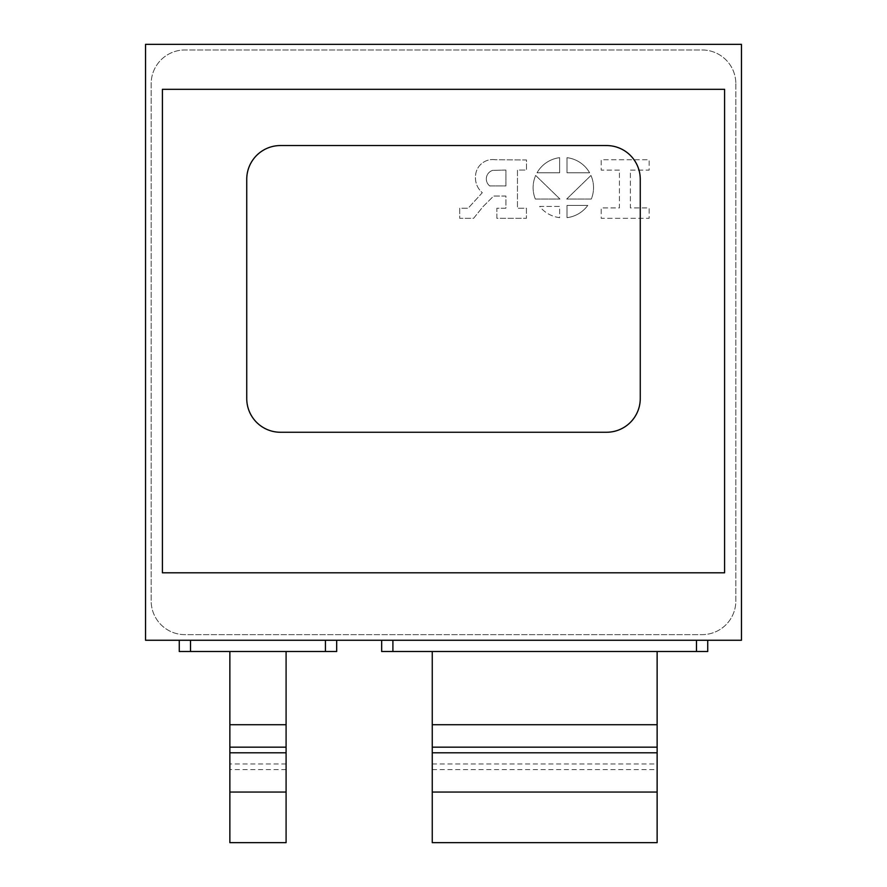 <?xml version="1.0" encoding="UTF-8"?>
<svg xmlns="http://www.w3.org/2000/svg" width="887" height="887" viewBox="0 0 887 887"><rect width="100%" height="100%" fill="white"/><g stroke="black" fill="none" stroke-linecap="round" stroke-linejoin="round"><path stroke-width="0.67" stroke-dasharray="4.43 3.33" d="M492.728 159.549A17.219 17.219 0 0 1 495.223 159.738L526.479 159.959L526.479 170.06L517.454 170.06L517.454 208.212L526.412 208.212L526.412 218.313L496.864 218.313L496.864 208.212L505.912 208.212L505.912 196.049L493.615 196.049L483.016 206.66L473.603 218.313L459.699 218.313L459.699 208.212L468.125 208.212L482.306 192.701A19.503 19.503 0 0 1 475.51 176.458A17.219 17.219 0 0 1 495.223 159.738L526.479 159.959L526.479 170.06L517.454 170.06L517.454 208.212L526.412 208.212L526.412 218.313L496.864 218.313L496.864 208.212L505.912 208.212L505.912 196.049L493.615 196.049L483.016 206.66L473.603 218.313L459.699 218.313L459.699 208.212L468.125 208.212L482.306 192.701A19.503 19.503 0 0 1 475.51 176.458A17.219 17.219 0 0 1 492.728 159.549M381.665 640.259L696.483 640.259L381.665 640.259L381.665 651.513L707.726 651.513L707.726 640.259L696.483 640.259L707.726 640.259M145.546 640.259L741.454 640.259L741.454 44.35L145.546 44.35L145.546 640.259M179.274 640.259L325.44 640.259L179.274 640.259L179.274 651.513L336.683 651.513L336.683 640.259L325.44 640.259L336.683 640.259M735.833 83.7L735.833 600.909A33.728 33.728 0 0 1 702.105 634.637L184.895 634.637A33.728 33.728 0 0 1 151.167 600.909L151.167 83.7A33.728 33.728 0 0 1 184.895 49.971L702.105 49.971A33.728 33.728 0 0 1 735.833 83.7A33.728 33.728 0 0 0 702.105 49.971L184.895 49.971A33.728 33.728 0 0 0 151.167 83.7L151.167 600.909A33.728 33.728 0 0 0 184.895 634.637L702.105 634.637A33.728 33.728 0 0 0 735.833 600.909L735.833 83.7M162.41 89.321L162.41 572.802L724.59 572.802L724.59 89.321L162.41 89.321M246.741 179.274L246.741 398.529A33.728 33.728 0 0 0 280.469 432.257L606.531 432.257A33.728 33.728 0 0 0 640.259 398.529L640.259 179.274A33.728 33.728 0 0 0 606.531 145.546L280.469 145.546A33.728 33.728 0 0 0 246.741 179.274M535.338 199.043A30.213 30.213 0 0 1 535.681 175.46L559.963 199.043L535.338 199.043A30.213 30.213 0 0 1 535.681 175.46L559.963 199.043L535.338 199.043M537.023 172.799A30.213 30.213 0 0 1 559.63 157.675L559.63 172.799L537.023 172.799A30.213 30.213 0 0 1 559.63 157.675L559.63 172.799L537.023 172.799M587.782 205.396A30.213 30.213 0 0 1 567.015 217.659L567.015 205.396L587.782 205.396A30.213 30.213 0 0 1 567.015 217.659L567.015 205.396L587.782 205.396M590.964 175.46A30.213 30.213 0 0 1 591.307 199.043L566.682 199.043L590.964 175.46A30.213 30.213 0 0 1 591.307 199.043L566.682 199.043L590.964 175.46M567.015 157.675A30.213 30.213 0 0 1 589.622 172.799L567.015 172.799L567.015 157.675A30.213 30.213 0 0 1 589.622 172.799L567.015 172.799L567.015 157.675M619.403 170.127L601.209 170.127L601.209 159.749L649.151 159.749L649.151 170.127L630.38 170.127L630.38 207.924L649.151 207.924L649.151 218.313L601.209 218.313L601.209 207.924L619.403 207.924L619.403 170.127L601.209 170.127L601.209 159.749L649.151 159.749L649.151 170.127L630.38 170.127L630.38 207.924L649.151 207.924L649.151 218.313L601.209 218.313L601.209 207.924L619.403 207.924L619.403 170.127M559.63 217.659A30.213 30.213 0 0 1 539.64 206.427L559.63 206.427L559.63 217.659A30.213 30.213 0 0 1 539.64 206.427L559.63 206.427L559.63 217.659M696.483 640.259L696.483 651.513M392.908 651.513L392.908 640.259M657.134 651.513L432.257 651.513L657.134 651.513L657.134 842.65L432.257 842.65L432.257 792.058L657.134 792.058M325.44 640.259L325.44 651.513M190.517 651.513L190.517 640.259M229.866 651.513L286.091 651.513L229.866 651.513L229.866 842.65L286.091 842.65L286.091 792.058L229.866 792.058M286.091 651.513L286.091 792.058M432.257 651.513L432.257 792.058M489.713 185.926A8.914 8.914 0 0 1 492.762 170.359L505.912 170.06L505.912 185.948L489.713 185.926A8.914 8.914 0 0 1 492.762 170.359L505.912 170.06L505.912 185.948L489.713 185.926M286.091 769.617L229.866 769.617M286.091 763.973L229.866 763.973M286.091 724.712L229.866 724.712M432.257 724.712L657.134 724.712M432.257 763.973L657.134 763.973M432.257 769.617L657.134 769.617"/><path stroke-width="1.33" d="M145.546 640.259L741.454 640.259L741.454 44.35L145.546 44.35L145.546 640.259M162.41 89.321L162.41 572.802L724.59 572.802L724.59 89.321L162.41 89.321M246.741 179.274L246.741 398.529A33.728 33.728 0 0 0 280.469 432.257L606.531 432.257A33.728 33.728 0 0 0 640.259 398.529L640.259 179.274A33.728 33.728 0 0 0 606.531 145.546L280.469 145.546A33.728 33.728 0 0 0 246.741 179.274M707.726 640.259L707.726 651.513L381.665 651.513L381.665 640.259M696.483 651.513L696.483 640.259M392.908 640.259L392.908 651.513M336.683 640.259L336.683 651.513L179.274 651.513L179.274 640.259M325.44 651.513L325.44 640.259M190.517 640.259L190.517 651.513M286.091 651.513L286.091 842.65L229.866 842.65L229.866 651.513M432.257 651.513L432.257 842.65L657.134 842.65L657.134 651.513M286.091 724.712L229.866 724.712M286.091 747.153L229.866 747.153M286.091 752.797L229.866 752.797M286.091 792.058L229.866 792.058M432.257 792.058L657.134 792.058M432.257 752.797L657.134 752.797M432.257 747.153L657.134 747.153M432.257 724.712L657.134 724.712"/></g></svg>
